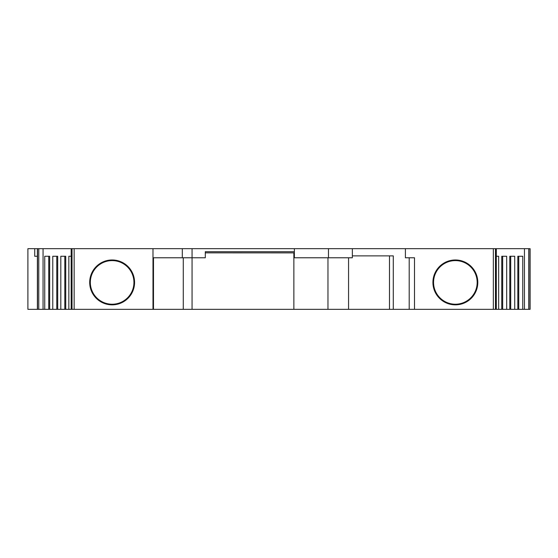 <?xml version="1.0" encoding="UTF-8"?>
<svg xmlns="http://www.w3.org/2000/svg" width="558" height="558" viewBox="0 0 558 558"><rect width="100%" height="100%" fill="white"/><g stroke="black" fill="none" stroke-linecap="round" stroke-linejoin="round"><path stroke-width="0.84" d="M455.363 304.849A22.439 22.439 0 0 1 432.924 282.411A22.439 22.439 0 0 1 455.363 259.972A22.439 22.439 0 0 1 477.801 282.411A22.439 22.439 0 0 1 455.363 304.849M455.363 260.6A21.811 21.811 0 0 0 433.552 282.411A21.811 21.811 0 0 0 455.363 304.222A21.811 21.811 0 0 0 477.174 282.411A21.811 21.811 0 0 0 455.363 260.6M112.13 304.849A22.439 22.439 0 0 1 89.698 282.411A22.439 22.439 0 0 1 112.13 259.972A22.439 22.439 0 0 1 134.569 282.411A22.439 22.439 0 0 1 112.13 304.849M112.13 260.6A21.811 21.811 0 0 0 90.326 282.411A21.811 21.811 0 0 0 112.13 304.222A21.811 21.811 0 0 0 133.941 282.411A21.811 21.811 0 0 0 112.13 260.6M528.719 248.68L528.719 309.32L530.1 309.32L530.1 248.68L27.9 248.68L27.9 309.32L27.9 248.68L27.9 309.32L37.393 309.32L37.393 248.68M182.299 248.68L182.299 257.775L205.295 257.775L205.295 251.714L294.359 251.714L294.359 248.68M328.467 248.68L328.467 257.775L294.359 257.775L294.359 251.714M328.467 257.775L352.349 257.775L352.349 248.68M405.408 248.68L405.408 257.775L414.503 257.775L414.503 309.32L393.278 309.32L393.278 255.878L352.349 255.878M414.503 309.32L493.342 309.32L493.342 248.68M524.45 248.68L524.45 309.32L522.762 309.32L522.762 256.262L517.831 256.262L517.831 309.32L514.727 309.32L514.727 256.262L509.796 256.262L509.796 309.32L506.692 309.32L506.692 256.262L501.761 256.262L501.761 309.32L498.657 309.32L498.657 256.262L496.313 256.262M34.722 248.68L34.722 256.262L37.393 256.262M71.18 256.262L68.843 256.262L68.843 309.32L65.732 309.32L65.732 256.262L60.808 256.262L60.808 309.32L57.697 309.32L57.697 256.262L52.773 256.262L52.773 309.32L49.662 309.32L49.662 256.262L44.738 256.262L44.738 309.32L43.05 309.32L43.05 248.68M74.151 248.68L74.151 309.32L152.99 309.32L152.99 248.68M182.299 257.775L152.99 257.775M498.657 309.32L493.342 309.32M393.278 309.32L152.99 309.32M74.151 309.32L68.843 309.32M65.732 256.262L64.812 256.262L64.812 309.32L65.732 309.32M64.812 309.32L60.808 309.32M57.697 256.262L56.777 256.262L56.777 309.32L57.697 309.32M56.777 309.32L52.773 309.32M49.662 256.262L48.741 256.262L48.741 309.32L49.662 309.32M48.741 309.32L44.738 309.32M43.05 309.32L38.774 309.32L38.774 248.68M37.393 309.32L38.774 309.32M528.719 309.32L524.45 309.32M522.762 309.32L518.752 309.32L518.752 256.262L517.831 256.262M517.831 309.32L518.752 309.32M514.727 309.32L510.716 309.32L510.716 256.262L509.796 256.262M509.796 309.32L510.716 309.32M506.692 309.32L502.681 309.32L502.681 256.262L501.761 256.262M501.761 309.32L502.681 309.32M294.359 252.886L205.295 252.851M409.202 309.32L409.202 257.775M389.491 255.878L389.491 309.32M496.313 309.32L496.313 248.68M71.18 248.68L71.18 309.32M153.485 257.775L153.485 309.32M293.864 309.32L293.864 252.851M327.971 309.32L327.971 257.775M348.562 309.32L348.562 257.775M192.064 248.68L192.064 309.32M495.476 309.32L495.476 248.68M529.961 248.68L529.961 309.32M37.532 309.32L37.532 248.68M72.017 248.68L72.017 309.32M183.275 309.32L183.275 257.775"/></g></svg>
